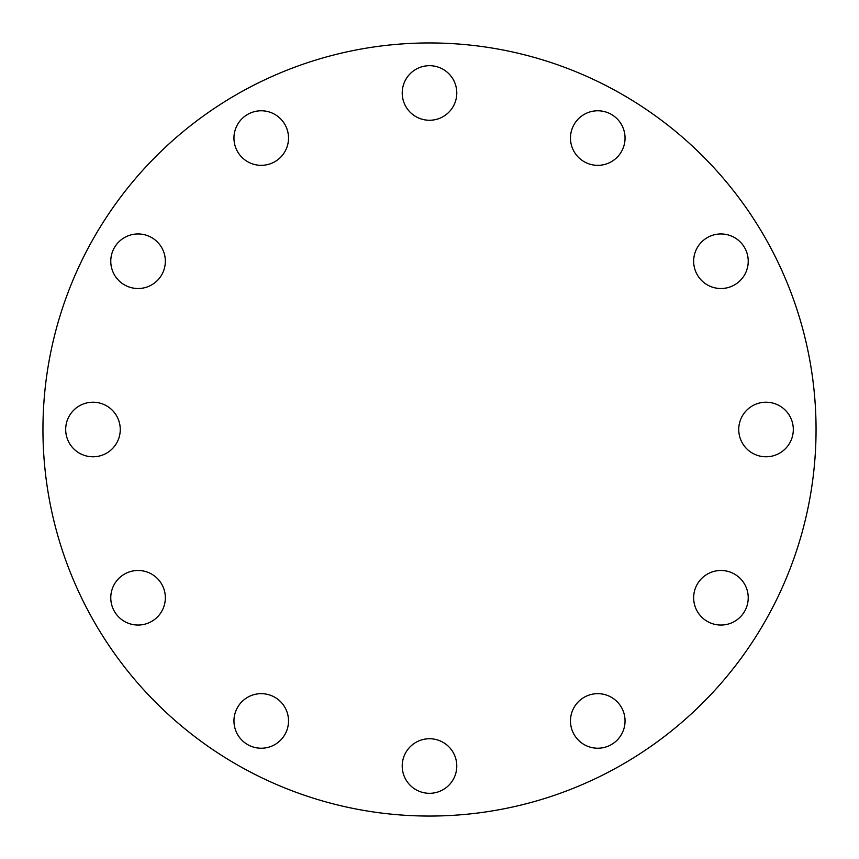 <?xml version="1.0" encoding="UTF-8"?>
<svg xmlns="http://www.w3.org/2000/svg" width="859" height="859" viewBox="0 0 859 859"><rect width="100%" height="100%" fill="white"/><g stroke="black" fill="none" stroke-linecap="round" stroke-linejoin="round"><path stroke-width="1.29" d="M114.43 247.596A27.284 27.284 0 0 0 124.415 284.866A27.284 27.284 0 0 0 161.685 274.88A27.284 27.284 0 0 0 151.699 237.61A27.284 27.284 0 0 0 114.43 247.596M65.692 429.5A27.284 27.284 0 0 0 92.976 456.784A27.284 27.284 0 0 0 120.26 429.5A27.284 27.284 0 0 0 92.976 402.216A27.284 27.284 0 0 0 65.692 429.5M114.43 611.404A27.284 27.284 0 0 0 151.699 621.39A27.284 27.284 0 0 0 161.685 584.12A27.284 27.284 0 0 0 124.415 574.134A27.284 27.284 0 0 0 114.43 611.404M247.596 744.57A27.284 27.284 0 0 0 284.866 734.585A27.284 27.284 0 0 0 274.88 697.315A27.284 27.284 0 0 0 237.61 707.301A27.284 27.284 0 0 0 247.596 744.57M429.5 793.308A27.284 27.284 0 0 0 456.784 766.024A27.284 27.284 0 0 0 429.5 738.74A27.284 27.284 0 0 0 402.216 766.024A27.284 27.284 0 0 0 429.5 793.308M611.404 744.57A27.284 27.284 0 0 0 621.39 707.301A27.284 27.284 0 0 0 584.12 697.315A27.284 27.284 0 0 0 574.134 734.585A27.284 27.284 0 0 0 611.404 744.57M744.57 611.404A27.284 27.284 0 0 0 734.585 574.134A27.284 27.284 0 0 0 697.315 584.12A27.284 27.284 0 0 0 707.301 621.39A27.284 27.284 0 0 0 744.57 611.404M793.308 429.5A27.284 27.284 0 0 0 766.024 402.216A27.284 27.284 0 0 0 738.74 429.5A27.284 27.284 0 0 0 766.024 456.784A27.284 27.284 0 0 0 793.308 429.5M744.57 247.596A27.284 27.284 0 0 0 707.301 237.61A27.284 27.284 0 0 0 697.315 274.88A27.284 27.284 0 0 0 734.585 284.866A27.284 27.284 0 0 0 744.57 247.596M611.404 114.43A27.284 27.284 0 0 0 574.134 124.415A27.284 27.284 0 0 0 584.12 161.685A27.284 27.284 0 0 0 621.39 151.699A27.284 27.284 0 0 0 611.404 114.43M247.596 114.43A27.284 27.284 0 0 0 237.61 151.699A27.284 27.284 0 0 0 274.88 161.685A27.284 27.284 0 0 0 284.866 124.415A27.284 27.284 0 0 0 247.596 114.43M429.5 65.692A27.284 27.284 0 0 0 402.216 92.976A27.284 27.284 0 0 0 429.5 120.26A27.284 27.284 0 0 0 456.784 92.976A27.284 27.284 0 0 0 429.5 65.692M429.5 816.05A386.55 386.55 0 0 0 816.05 429.5A386.55 386.55 0 0 0 429.5 42.95A386.55 386.55 0 0 0 42.95 429.5A386.55 386.55 0 0 0 429.5 816.05"/></g></svg>
